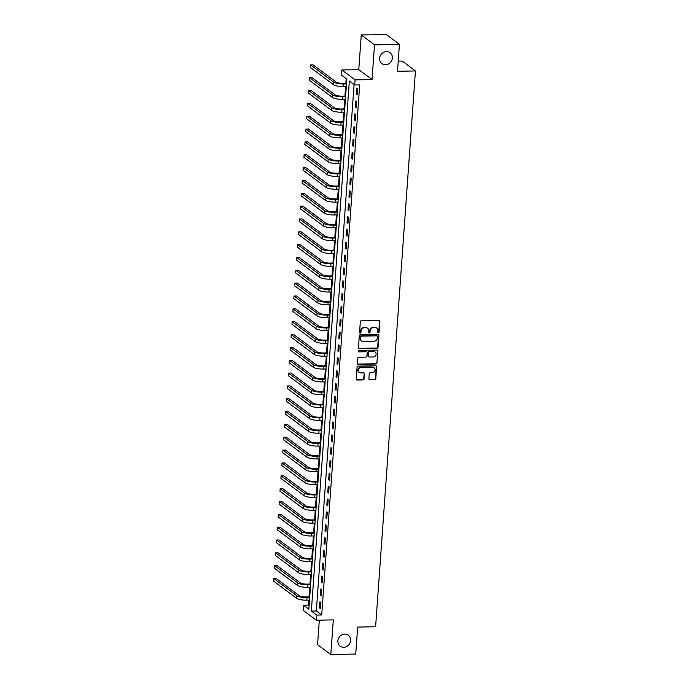 <?xml version="1.0" encoding="UTF-8"?>
<svg xmlns="http://www.w3.org/2000/svg" width="689" height="689" viewBox="0 0 689 689"><rect width="100%" height="100%" fill="white"/><g stroke="black" fill="none" stroke-linecap="round" stroke-linejoin="round"><path stroke-width="1.03" d="M378.39 332.761A0.732 0.663 126.7 0 0 379.131 332.046L379.897 321.332A1.042 0.947 126.7 0 0 378.993 320.342L361.38 320.695A1.042 0.947 126.7 0 0 360.33 321.729L359.563 332.442A0.732 0.663 126.7 0 0 360.201 333.132A0.732 0.663 126.7 0 0 360.933 332.408L361.036 331.021A3.333 3.023 126.7 0 1 364.395 327.731L365.859 327.706A3.333 3.023 126.7 0 1 368.761 330.866L368.658 332.253A0.732 0.663 126.7 0 0 369.295 332.951A0.732 0.663 126.7 0 0 370.027 332.227L370.131 330.841A3.333 3.023 126.7 0 1 373.49 327.551L374.962 327.525A3.333 3.023 126.7 0 1 377.856 330.686L377.761 332.072A0.732 0.663 126.7 0 0 378.39 332.761M377.856 332.477A0.732 0.663 126.7 0 0 378.769 331.779L379.536 321.065A1.042 0.947 126.7 0 0 379.346 320.402M359.658 332.839A0.732 0.663 126.7 0 0 360.571 332.141L360.674 330.754L361.036 331.021M368.753 332.658A0.732 0.663 126.7 0 0 369.674 331.96L369.769 330.574L370.131 330.841M344.724 634.113A6.795 6.167 126.7 0 0 338.316 638.824A6.795 6.167 126.7 0 0 340.185 646.136A6.795 6.167 126.7 0 0 343.777 647.264A6.795 6.167 126.7 0 0 350.184 642.553A6.795 6.167 126.7 0 0 348.315 635.241A6.795 6.167 126.7 0 0 344.724 634.113M386.477 51.623A6.795 6.167 126.7 0 0 380.07 56.334A6.795 6.167 126.7 0 0 381.939 63.646A6.795 6.167 126.7 0 0 385.53 64.775A6.795 6.167 126.7 0 0 391.938 60.064A6.795 6.167 126.7 0 0 390.069 52.752A6.795 6.167 126.7 0 0 386.477 51.623M368.891 378.795A1.042 0.947 126.7 0 0 369.795 379.785L374.738 379.682A1.042 0.947 126.7 0 0 375.789 378.657L376.642 366.755A1.042 0.947 126.7 0 0 375.738 365.764L358.125 366.126A1.042 0.947 126.7 0 0 357.074 367.151L356.222 379.053A1.042 0.947 126.7 0 0 357.126 380.035L363.094 379.915A1.042 0.947 126.7 0 0 364.145 378.89L364.515 373.8A1.042 0.947 126.7 0 0 363.603 372.809L360.648 372.87A2.79 2.532 126.7 0 1 358.401 369.407A2.79 2.532 126.7 0 1 361.036 367.478L372.628 367.237A2.79 2.532 126.7 0 1 374.868 370.699A2.79 2.532 126.7 0 1 372.241 372.637L370.303 372.671A1.042 0.947 126.7 0 0 369.252 373.705L368.891 378.795M316.725 615.088L316.363 620.221L303.1 610.333L303.47 605.2L308.844 609.205L346.843 79.114L341.468 75.11L341.83 69.968L355.093 79.855L354.723 84.997L349.349 80.983L311.35 611.074L316.725 615.088L321.711 614.984L359.71 84.893L354.723 84.997M399.439 44.337L374.523 44.845L361.26 34.958L386.176 34.45L399.439 44.337L397.501 71.303L415.441 70.941L375.608 626.714L357.669 627.076L355.731 654.042L330.815 654.55L333.304 619.876L316.363 620.221M361.26 34.958L358.78 69.623L372.034 79.511L374.523 44.845M372.034 79.511L355.093 79.855M376.986 348.324A1.042 0.947 126.7 0 0 378.037 347.29L378.89 335.397A1.042 0.947 126.7 0 0 377.985 334.406L360.373 334.759A1.042 0.947 126.7 0 0 359.322 335.793L358.469 347.687A1.042 0.947 126.7 0 0 359.374 348.677L376.625 348.057A1.042 0.947 126.7 0 0 377.675 347.023L378.528 335.13A1.042 0.947 126.7 0 0 378.339 334.466M377.761 351.08L376.909 362.974A1.042 0.947 126.7 0 1 375.858 363.999L358.254 364.36A1.042 0.947 126.7 0 1 357.35 363.37L357.712 358.28A1.042 0.947 126.7 0 1 358.762 357.246L365.902 357.109A1.042 0.947 126.7 0 0 366.953 356.075L367.194 352.699A1.042 0.947 126.7 0 0 366.29 351.709L358.857 351.864A0.732 0.663 126.7 0 1 358.271 350.959A0.732 0.663 126.7 0 1 358.952 350.451L376.857 350.09A1.042 0.947 126.7 0 1 377.761 351.08L376.909 362.974M319.317 620.16L317.56 644.663L330.815 654.55M354.077 84.506L316.337 610.979L321.711 614.984M356.738 88.089L356.299 94.255L357.195 94.927L357.634 88.76L356.738 88.089M355.817 100.93L355.378 107.096L356.273 107.768L356.721 101.602L355.817 100.93M354.904 113.771L354.456 119.938L355.352 120.609L355.8 114.443L354.904 113.771M353.982 126.612L353.535 132.779L354.43 133.451L354.878 127.284L353.982 126.612M353.061 139.454L352.622 145.62L353.517 146.292L353.957 140.125L353.061 139.454M352.139 152.295L351.7 158.461L352.596 159.133L353.035 152.967L352.139 152.295M351.218 165.136L350.779 171.303L351.674 171.974L352.113 165.808L351.218 165.136M350.296 177.977L349.857 184.144L350.753 184.816L351.192 178.649L350.296 177.977M349.375 190.819L348.935 196.985L349.831 197.657L350.27 191.49L349.375 190.819M348.453 203.66L348.014 209.826L348.91 210.498L349.349 204.332L348.453 203.66M347.54 216.501L347.092 222.668L347.988 223.339L348.436 217.173L347.54 216.501M346.619 229.342L346.171 235.509L347.067 236.181L347.514 230.014L346.619 229.342M345.697 242.183L345.258 248.35L346.154 249.022L346.593 242.855L345.697 242.183M344.776 255.033L344.336 261.191L345.232 261.863L345.671 255.697L344.776 255.033M343.854 267.875L343.415 274.033L344.311 274.704L344.75 268.538L343.854 267.875M342.933 280.716L342.493 286.874L343.389 287.546L343.828 281.379L342.933 280.716M342.011 293.557L341.572 299.715L342.467 300.387L342.907 294.22L342.011 293.557M341.089 306.398L340.65 312.556L341.546 313.228L341.985 307.061L341.089 306.398M340.177 319.24L339.729 325.397L340.624 326.069L341.072 319.903L340.177 319.24M339.255 332.081L338.807 338.239L339.703 338.91L340.151 332.744L339.255 332.081M338.333 344.922L337.894 351.08L338.79 351.752L339.229 345.585L338.333 344.922M337.412 357.763L336.973 363.921L337.868 364.593L338.308 358.426L337.412 357.763M336.49 370.604L336.051 376.762L336.947 377.434L337.386 371.268L336.49 370.604M335.569 383.446L335.13 389.604L336.025 390.275L336.465 384.109L335.569 383.446M334.647 396.287L334.208 402.445L335.104 403.117L335.543 396.95L334.647 396.287M333.726 409.128L333.287 415.286L334.182 415.958L334.621 409.791L333.726 409.128M332.813 421.969L332.365 428.127L333.261 428.799L333.709 422.633L332.813 421.969M331.891 434.811L331.443 440.969L332.339 441.64L332.787 435.474L331.891 434.811M330.97 447.652L330.531 453.81L331.426 454.482L331.865 448.315L330.97 447.652M330.048 460.493L329.609 466.651L330.505 467.323L330.944 461.156L330.048 460.493M329.127 473.334L328.687 479.492L329.583 480.164L330.022 473.998L329.127 473.334M328.205 486.176L327.766 492.334L328.662 493.005L329.101 486.839L328.205 486.176M327.284 499.017L326.844 505.175L327.74 505.847L328.179 499.68L327.284 499.017M326.362 511.858L325.923 518.016L326.819 518.688L327.258 512.521L326.362 511.858M325.449 524.699L325.001 530.866L325.897 531.529L326.345 525.362L325.449 524.699M324.528 537.541L324.08 543.707L324.975 544.37L325.423 538.204L324.528 537.541M323.606 550.382L323.158 556.548L324.063 557.212L324.502 551.045L323.606 550.382M322.685 563.223L322.245 569.39L323.141 570.053L323.58 563.886L322.685 563.223M321.763 576.064L321.324 582.231L322.219 582.894L322.659 576.727L321.763 576.064M320.841 588.906L320.402 595.072L321.298 595.735L321.737 589.569L320.841 588.906M319.92 601.747L319.481 607.913L320.376 608.576L320.816 602.41L319.92 601.747M346.188 78.632L345.861 83.248M345.628 86.504L344.939 96.09M344.707 99.345L344.018 108.931M343.785 112.186L343.096 121.772M342.864 125.028L342.175 134.613M341.942 137.869L341.253 147.455M341.021 150.71L340.332 160.296M340.099 163.551L339.419 173.137M339.177 176.393L338.497 185.978M338.265 189.234L337.576 198.82M337.343 202.075L336.654 211.661M336.421 214.916L335.732 224.502M335.5 227.758L334.811 237.343M334.578 240.599L333.889 250.185M333.657 253.44L332.968 263.026M332.735 266.281L332.055 275.867M331.814 279.123L331.133 288.708M330.901 291.964L330.212 301.549M329.979 304.805L329.29 314.391M329.058 317.646L328.369 327.232M328.136 330.487L327.447 340.073M327.215 343.329L326.526 352.914M326.293 356.17L325.604 365.756M325.372 369.011L324.691 378.597M324.45 381.852L323.77 391.438M323.537 394.694L322.848 404.279M322.616 407.535L321.927 417.121M321.694 420.376L321.005 429.962M320.773 433.217L320.084 442.803M319.851 446.059L319.162 455.644M318.929 458.9L318.24 468.486M318.008 471.741L317.328 481.327M317.086 484.582L316.406 494.168M316.173 497.424L315.484 507.009M315.252 510.265L314.563 519.851M314.33 523.106L313.641 532.692M313.409 535.947L312.72 545.533M312.487 548.788L311.798 558.374M311.566 561.63L310.877 571.215M310.644 574.471L309.964 584.057M309.723 587.312L309.042 596.898M308.81 600.153L308.448 605.097L309.103 605.579M415.441 70.941L402.187 61.054L398.233 61.132M308.448 605.097L303.47 605.2M358.78 69.623L341.83 69.968M316.337 610.979L311.35 611.074M356.299 94.255L357.246 94.238M355.378 107.096L356.325 107.079M354.456 119.938L355.403 119.92M353.535 132.779L354.482 132.762M352.622 145.62L353.56 145.603M351.7 158.461L352.639 158.444M350.779 171.303L351.726 171.285M349.857 184.144L350.804 184.127M348.935 196.985L349.883 196.968M348.014 209.826L348.961 209.809M347.092 222.668L348.04 222.65M346.171 235.509L347.118 235.492M345.258 248.35L346.197 248.333M344.336 261.191L345.275 261.174M343.415 274.033L344.362 274.015M342.493 286.874L343.441 286.857M341.572 299.715L342.519 299.698M340.65 312.556L341.598 312.539M339.729 325.397L340.676 325.38M338.807 338.239L339.755 338.221M337.894 351.08L338.833 351.063M336.973 363.921L337.911 363.904M336.051 376.762L336.999 376.745M335.13 389.604L336.077 389.586M334.208 402.445L335.155 402.428M333.287 415.286L334.234 415.269M332.365 428.127L333.312 428.11M331.443 440.969L332.391 440.951M330.531 453.81L331.469 453.793M329.609 466.651L330.548 466.634M328.687 479.492L329.626 479.475M327.766 492.334L328.713 492.316M326.844 505.175L327.792 505.158M325.923 518.016L326.87 517.999M325.001 530.866L325.949 530.84M324.08 543.707L325.027 543.681M323.158 556.548L324.106 556.523M322.245 569.39L323.184 569.364M321.324 582.231L322.263 582.205M320.402 595.072L321.35 595.046M319.481 607.913L320.428 607.887M376.538 327.947A3.333 3.023 126.7 0 0 374.601 327.249L374.962 327.525M369.769 330.574A3.333 3.023 126.7 0 1 373.137 327.284L374.601 327.249M367.435 328.128A3.333 3.023 126.7 0 0 365.506 327.439L365.859 327.706M360.674 330.754A3.333 3.023 126.7 0 1 364.033 327.464L365.506 327.439M358.668 348.35A1.042 0.947 126.7 0 0 359.021 348.41L376.625 348.057M377.443 336.533A0.732 0.663 126.7 0 0 376.805 335.844L361.346 336.154A0.732 0.663 126.7 0 0 360.614 336.869L360.511 338.333A3.333 3.023 126.7 0 0 363.404 341.503L373.972 341.288A3.333 3.023 126.7 0 0 377.331 337.998L377.443 336.533M376.986 335.862A0.732 0.663 126.7 0 0 376.444 335.577L376.805 335.844M361.475 340.805A3.333 3.023 126.7 0 1 360.149 338.066L360.252 336.602A0.732 0.663 126.7 0 1 360.993 335.887L376.444 335.577M357.539 364.033A1.042 0.947 126.7 0 0 357.892 364.093L375.505 363.732A1.042 0.947 126.7 0 0 376.556 362.707M366.643 351.778A1.042 0.947 126.7 0 0 365.928 351.442L358.857 351.864M373.317 356.954A2.79 2.532 126.7 0 0 375.178 352.027A2.79 2.532 126.7 0 0 373.696 351.562L369.614 351.64A1.042 0.947 126.7 0 0 368.563 352.673L368.322 356.049A1.042 0.947 126.7 0 0 369.226 357.04L373.317 356.954M374.988 351.898A2.79 2.532 126.7 0 0 373.343 351.295L373.696 351.562M368.52 356.704A1.042 0.947 126.7 0 1 367.969 355.782L368.21 352.406A1.042 0.947 126.7 0 1 369.261 351.373L373.343 351.295M377.408 350.804A1.042 0.947 126.7 0 0 377.21 350.15M373.912 367.582A2.79 2.532 126.7 0 0 372.267 366.97L372.628 367.237M359.003 372.267A2.79 2.532 126.7 0 1 360.674 367.211L372.267 366.97M356.42 379.708A1.042 0.947 126.7 0 0 356.773 379.768L362.741 379.648A1.042 0.947 126.7 0 0 363.792 378.623L364.154 373.533A1.042 0.947 126.7 0 0 363.956 372.87M369.089 379.45A1.042 0.947 126.7 0 0 369.442 379.518L374.377 379.415A1.042 0.947 126.7 0 0 375.427 378.39L376.28 366.488A1.042 0.947 126.7 0 0 376.091 365.833M346.55 83.231L342.924 83.3A5.305 1.292 -175.9 0 1 336.146 82.069L313.047 64.844L310.558 64.895L333.657 82.12A7.967 1.929 4.1 0 0 343.82 83.972L346.498 83.92M310.558 64.895L310.377 67.462L333.467 84.687A7.967 1.929 4.1 0 0 343.63 86.538L346.309 86.487M345.628 96.072L342.002 96.141A5.305 1.292 -175.9 0 1 335.224 94.91L312.126 77.685L309.637 77.736L332.735 94.961A7.967 1.929 4.1 0 0 342.898 96.813L345.577 96.761M309.637 77.736L309.456 80.303L332.546 97.528A7.967 1.929 4.1 0 0 342.709 99.38L345.396 99.328M344.707 108.914L341.081 108.991A5.305 1.292 -175.9 0 1 334.303 107.751L311.213 90.526L308.715 90.578L331.814 107.803A7.967 1.929 4.1 0 0 341.977 109.654L344.655 109.603M308.715 90.578L308.534 93.144L331.624 110.369A7.967 1.929 4.1 0 0 341.787 112.221L344.474 112.169M343.785 121.755L340.159 121.832A5.305 1.292 -175.9 0 1 333.381 120.592L310.291 103.367L307.794 103.419L330.892 120.644A7.967 1.929 4.1 0 0 341.055 122.496L343.733 122.444M307.794 103.419L307.613 105.985L330.711 123.21A7.967 1.929 4.1 0 0 340.874 125.062L343.553 125.01M342.864 134.596L339.238 134.674A5.305 1.292 -175.9 0 1 332.46 133.433L309.37 116.208L306.881 116.26L329.971 133.485A7.967 1.929 4.1 0 0 340.133 135.337L342.812 135.285M306.881 116.26L306.691 118.827L329.79 136.052A7.967 1.929 4.1 0 0 339.953 137.903L342.631 137.852M341.942 147.437L338.316 147.515A5.305 1.292 -175.9 0 1 331.547 146.275L308.448 129.05L305.959 129.101L329.049 146.326A7.967 1.929 4.1 0 0 339.212 148.178L341.89 148.126M305.959 129.101L305.77 131.668L328.868 148.893A7.967 1.929 4.1 0 0 339.031 150.745L341.71 150.693M341.021 160.279L337.395 160.356A5.305 1.292 -175.9 0 1 330.625 159.116L307.527 141.891L305.038 141.943L328.128 159.168A7.967 1.929 4.1 0 0 338.29 161.019L340.977 160.968M305.038 141.943L304.848 144.509L327.947 161.734A7.967 1.929 4.1 0 0 338.11 163.586L340.788 163.534M340.099 173.12L336.473 173.197A5.305 1.292 -175.9 0 1 329.704 171.957L306.605 154.732L304.116 154.784L327.206 172.009A7.967 1.929 4.1 0 0 337.369 173.861L340.056 173.809M304.116 154.784L303.935 157.35L327.025 174.575A7.967 1.929 4.1 0 0 337.188 176.427L339.866 176.375M339.186 185.961L335.56 186.039A5.305 1.292 -175.9 0 1 328.782 184.798L305.683 167.573L303.194 167.625L326.293 184.85A7.967 1.929 4.1 0 0 336.456 186.702L339.134 186.65M303.194 167.625L303.014 170.2L326.104 187.417A7.967 1.929 4.1 0 0 336.266 189.268L338.945 189.217M338.265 198.802L334.639 198.88A5.305 1.292 -175.9 0 1 327.861 197.64L304.762 180.415L302.273 180.466L325.372 197.691A7.967 1.929 4.1 0 0 335.534 199.543L338.213 199.491M302.273 180.466L302.092 183.041L325.182 200.258A7.967 1.929 4.1 0 0 335.345 202.11L338.032 202.058M337.343 211.644L333.717 211.721A5.305 1.292 -175.9 0 1 326.939 210.481L303.849 193.256L301.351 193.308L324.45 210.533A7.967 1.929 4.1 0 0 334.613 212.384L337.291 212.333M301.351 193.308L301.171 195.883L324.261 213.099A7.967 1.929 4.1 0 0 334.423 214.951L337.11 214.899M336.421 224.485L332.796 224.562A5.305 1.292 -175.9 0 1 326.018 223.322L302.927 206.097L300.43 206.149L323.529 223.374A7.967 1.929 4.1 0 0 333.691 225.225L336.37 225.174M300.43 206.149L300.249 208.724L323.348 225.94A7.967 1.929 4.1 0 0 333.51 227.792L336.189 227.74M335.5 237.326L331.874 237.404A5.305 1.292 -175.9 0 1 325.096 236.163L302.006 218.947L299.508 218.99L322.607 236.215A7.967 1.929 4.1 0 0 332.77 238.067L335.448 238.015M299.508 218.99L299.327 221.565L322.426 238.782A7.967 1.929 4.1 0 0 332.589 240.633L335.267 240.582M334.578 250.167L330.953 250.245A5.305 1.292 -175.9 0 1 324.174 249.005L301.084 231.788L298.595 231.831L321.685 249.056A7.967 1.929 4.1 0 0 331.848 250.908L334.527 250.856M298.595 231.831L298.406 234.406L321.505 251.623A7.967 1.929 4.1 0 0 331.667 253.474L334.346 253.423M333.657 263.009L330.031 263.086A5.305 1.292 -175.9 0 1 323.262 261.846L300.163 244.629L297.674 244.673L320.764 261.898A7.967 1.929 4.1 0 0 330.927 263.749L333.614 263.698M297.674 244.673L297.484 247.248L320.583 264.464A7.967 1.929 4.1 0 0 330.746 266.316L333.424 266.264M332.735 275.85L329.109 275.927A5.305 1.292 -175.9 0 1 322.34 274.687L299.241 257.471L296.752 257.514L319.842 274.739A7.967 1.929 4.1 0 0 330.005 276.59L332.692 276.539M296.752 257.514L296.563 260.089L319.662 277.305A7.967 1.929 4.1 0 0 329.824 279.157L332.503 279.105M331.814 288.691L328.197 288.769A5.305 1.292 -175.9 0 1 321.418 287.528L298.32 270.312L295.831 270.355L318.929 287.58A7.967 1.929 4.1 0 0 329.092 289.432L331.771 289.38M295.831 270.355L295.65 272.93L318.74 290.147A7.967 1.929 4.1 0 0 328.903 291.998L331.581 291.947M330.901 301.532L327.275 301.61A5.305 1.292 -175.9 0 1 320.497 300.37L297.398 283.153L294.909 283.196L318.008 300.421A7.967 1.929 4.1 0 0 328.171 302.273L330.849 302.221M294.909 283.196L294.728 285.771L317.818 302.988A7.967 1.929 4.1 0 0 327.981 304.848L330.668 304.788M329.979 314.373L326.353 314.451A5.305 1.292 -175.9 0 1 319.575 313.211L296.485 295.994L293.988 296.037L317.086 313.262A7.967 1.929 4.1 0 0 327.249 315.114L329.928 315.062M293.988 296.037L293.807 298.613L316.897 315.829A7.967 1.929 4.1 0 0 327.06 317.689L329.747 317.629M329.058 327.215L325.432 327.292A5.305 1.292 -175.9 0 1 318.654 326.052L295.564 308.836L293.066 308.879L316.165 326.104A7.967 1.929 4.1 0 0 326.328 327.955L329.006 327.904M293.066 308.879L292.885 311.454L315.984 328.67A7.967 1.929 4.1 0 0 326.147 330.531L328.825 330.47M328.136 340.056L324.51 340.133A5.305 1.292 -175.9 0 1 317.732 338.893L294.642 321.677L292.145 321.72L315.243 338.945A7.967 1.929 4.1 0 0 325.406 340.797L328.085 340.745M292.145 321.72L291.964 324.295L315.062 341.511A7.967 1.929 4.1 0 0 325.225 343.372L327.904 343.311M327.215 352.897L323.589 352.975A5.305 1.292 -175.9 0 1 316.811 351.734L293.721 334.518L291.232 334.57L314.322 351.786A7.967 1.929 4.1 0 0 324.485 353.638L327.163 353.586M291.232 334.57L291.042 337.136L314.141 354.353A7.967 1.929 4.1 0 0 324.304 356.213L326.982 356.153M326.293 365.738L322.667 365.816A5.305 1.292 -175.9 0 1 315.898 364.576L292.799 347.359L290.31 347.411L313.4 364.627A7.967 1.929 4.1 0 0 323.563 366.479L326.25 366.427M290.31 347.411L290.121 349.978L313.219 367.194A7.967 1.929 4.1 0 0 323.382 369.054L326.061 368.994M325.372 378.58L321.746 378.657A5.305 1.292 -175.9 0 1 314.976 377.417L291.878 360.201L289.389 360.252L312.479 377.469A7.967 1.929 4.1 0 0 322.641 379.32L325.329 379.269M289.389 360.252L289.199 362.819L312.298 380.035A7.967 1.929 4.1 0 0 322.461 381.895L325.139 381.835M324.45 391.421L320.824 391.498A5.305 1.292 -175.9 0 1 314.055 390.258L290.956 373.042L288.467 373.093L311.566 390.31A7.967 1.929 4.1 0 0 321.729 392.162L324.407 392.11M288.467 373.093L288.286 375.66L311.376 392.876A7.967 1.929 4.1 0 0 321.539 394.737L324.218 394.676M323.537 404.262L319.911 404.34A5.305 1.292 -175.9 0 1 313.133 403.099L290.035 385.883L287.546 385.935L310.644 403.151A7.967 1.929 4.1 0 0 320.807 405.003L323.486 404.951M287.546 385.935L287.365 388.501L310.455 405.718A7.967 1.929 4.1 0 0 320.618 407.578L323.305 407.518M322.616 417.103L318.99 417.181A5.305 1.292 -175.9 0 1 312.212 415.941L289.122 398.724L286.624 398.776L309.723 415.992A7.967 1.929 4.1 0 0 319.885 417.844L322.564 417.792M286.624 398.776L286.443 401.342L309.533 418.567A7.967 1.929 4.1 0 0 319.696 420.419L322.383 420.359M321.694 429.945L318.068 430.022A5.305 1.292 -175.9 0 1 311.29 428.782L288.2 411.566L285.702 411.617L308.801 428.834A7.967 1.929 4.1 0 0 318.964 430.685L321.642 430.634M285.702 411.617L285.522 414.184L308.62 431.409A7.967 1.929 4.1 0 0 318.774 433.26L321.462 433.2M320.773 442.786L317.147 442.863A5.305 1.292 -175.9 0 1 310.369 441.623L287.279 424.407L284.781 424.458L307.88 441.675A7.967 1.929 4.1 0 0 318.042 443.527L320.721 443.475M284.781 424.458L284.6 427.025L307.699 444.25A7.967 1.929 4.1 0 0 317.862 446.102L320.54 446.041M319.851 455.627L316.225 455.705A5.305 1.292 -175.9 0 1 309.447 454.473L286.357 437.248L283.868 437.3L306.958 454.516A7.967 1.929 4.1 0 0 317.121 456.368L319.799 456.316M283.868 437.3L283.679 439.866L306.777 457.091A7.967 1.929 4.1 0 0 316.94 458.943L319.618 458.883M318.929 468.468L315.304 468.546A5.305 1.292 -175.9 0 1 308.534 467.314L285.435 450.089L282.946 450.141L306.037 467.357A7.967 1.929 4.1 0 0 316.199 469.218L318.878 469.157M282.946 450.141L282.757 452.707L305.856 469.932A7.967 1.929 4.1 0 0 316.018 471.784L318.697 471.724M318.008 481.31L314.382 481.387A5.305 1.292 -175.9 0 1 307.613 480.155L284.514 462.93L282.025 462.982L305.115 480.199A7.967 1.929 4.1 0 0 315.278 482.059L317.965 481.999M282.025 462.982L281.835 465.549L304.934 482.774A7.967 1.929 4.1 0 0 315.097 484.625L317.775 484.565M317.086 494.151L313.461 494.228A5.305 1.292 -175.9 0 1 306.691 492.997L283.592 475.772L281.103 475.823L304.202 493.04A7.967 1.929 4.1 0 0 314.356 494.9L317.043 494.84M281.103 475.823L280.923 478.39L304.013 495.615A7.967 1.929 4.1 0 0 314.175 497.467L316.854 497.406M316.173 506.992L312.548 507.07A5.305 1.292 -175.9 0 1 305.77 505.838L282.671 488.613L280.182 488.665L303.281 505.881A7.967 1.929 4.1 0 0 313.443 507.741L316.122 507.681M280.182 488.665L280.001 491.231L303.091 508.456A7.967 1.929 4.1 0 0 313.254 510.308L315.932 510.248M315.252 519.833L311.626 519.911A5.305 1.292 -175.9 0 1 304.848 518.679L281.749 501.454L279.26 501.506L302.359 518.722A7.967 1.929 4.1 0 0 312.522 520.583L315.2 520.522M279.26 501.506L279.079 504.072L302.17 521.297A7.967 1.929 4.1 0 0 312.332 523.149L315.019 523.089M314.33 532.675L310.705 532.752A5.305 1.292 -175.9 0 1 303.927 531.52L280.836 514.295L278.339 514.347L301.438 531.563A7.967 1.929 4.1 0 0 311.6 533.424L314.279 533.364M278.339 514.347L278.158 516.914L301.257 534.139A7.967 1.929 4.1 0 0 311.411 535.99L314.098 535.93M313.409 545.524L309.783 545.593A5.305 1.292 -175.9 0 1 303.005 544.362L279.915 527.137L277.417 527.188L300.516 544.405A7.967 1.929 4.1 0 0 310.679 546.265L313.357 546.205M277.417 527.188L277.236 529.755L300.335 546.98A7.967 1.929 4.1 0 0 310.498 548.832L313.176 548.78M312.487 558.366L308.861 558.434A5.305 1.292 -175.9 0 1 302.083 557.203L278.993 539.978L276.504 540.03L299.594 557.246A7.967 1.929 4.1 0 0 309.757 559.106L312.436 559.046M276.504 540.03L276.315 542.596L299.414 559.821A7.967 1.929 4.1 0 0 309.576 561.673L312.255 561.621M311.566 571.207L307.94 571.276A5.305 1.292 -175.9 0 1 301.171 570.044L278.072 552.819L275.583 552.871L298.673 570.087A7.967 1.929 4.1 0 0 308.836 571.948L311.514 571.887M275.583 552.871L275.393 555.437L298.492 572.662A7.967 1.929 4.1 0 0 308.655 574.514L311.333 574.462M310.644 584.048L307.018 584.117A5.305 1.292 -175.9 0 1 300.249 582.885L277.15 565.66L274.661 565.712L297.751 582.937A7.967 1.929 4.1 0 0 307.914 584.789L310.601 584.728M274.661 565.712L274.472 568.279L297.57 585.504A7.967 1.929 4.1 0 0 307.733 587.355L310.412 587.304M309.723 596.889L306.097 596.958A5.305 1.292 -175.9 0 1 299.327 595.727L276.229 578.502L273.74 578.553L296.83 595.778A7.967 1.929 4.1 0 0 306.993 597.63L309.68 597.57M273.74 578.553L273.559 581.12L296.649 598.345A7.967 1.929 4.1 0 0 306.812 600.197L309.49 600.145M343.82 83.972L343.63 86.538M333.657 82.12L333.467 84.687M342.898 96.813L342.709 99.38M332.735 94.961L332.546 97.528M341.977 109.654L341.787 112.221M331.814 107.803L331.624 110.369M341.055 122.496L340.874 125.062M330.892 120.644L330.711 123.21M340.133 135.337L339.953 137.903M329.971 133.485L329.79 136.052M339.212 148.178L339.031 150.745M329.049 146.326L328.868 148.893M338.29 161.019L338.11 163.586M328.128 159.168L327.947 161.734M337.369 173.861L337.188 176.427M327.206 172.009L327.025 174.575M336.456 186.702L336.266 189.268M326.293 184.85L326.104 187.417M335.534 199.543L335.345 202.11M325.372 197.691L325.182 200.258M334.613 212.384L334.423 214.951M324.45 210.533L324.261 213.099M333.691 225.225L333.51 227.792M323.529 223.374L323.348 225.94M332.77 238.067L332.589 240.633M322.607 236.215L322.426 238.782M331.848 250.908L331.667 253.474M321.685 249.056L321.505 251.623M330.927 263.749L330.746 266.316M320.764 261.898L320.583 264.464M330.005 276.59L329.824 279.157M319.842 274.739L319.662 277.305M329.092 289.432L328.903 291.998M318.929 287.58L318.74 290.147M328.171 302.273L327.981 304.848M318.008 300.421L317.818 302.988M327.249 315.114L327.06 317.689M317.086 313.262L316.897 315.829M326.328 327.955L326.147 330.531M316.165 326.104L315.984 328.67M325.406 340.797L325.225 343.372M315.243 338.945L315.062 341.511M324.485 353.638L324.304 356.213M314.322 351.786L314.141 354.353M323.563 366.479L323.382 369.054M313.4 364.627L313.219 367.194M322.641 379.32L322.461 381.895M312.479 377.469L312.298 380.035M321.729 392.162L321.539 394.737M311.566 390.31L311.376 392.876M320.807 405.003L320.618 407.578M310.644 403.151L310.455 405.718M319.885 417.844L319.696 420.419M309.723 415.992L309.533 418.567M318.964 430.685L318.774 433.26M308.801 428.834L308.62 431.409M318.042 443.527L317.862 446.102M307.88 441.675L307.699 444.25M317.121 456.368L316.94 458.943M306.958 454.516L306.777 457.091M316.199 469.218L316.018 471.784M306.037 467.357L305.856 469.932M315.278 482.059L315.097 484.625M305.115 480.199L304.934 482.774M314.356 494.9L314.175 497.467M304.202 493.04L304.013 495.615M313.443 507.741L313.254 510.308M303.281 505.881L303.091 508.456M312.522 520.583L312.332 523.149M302.359 518.722L302.17 521.297M311.6 533.424L311.411 535.99M301.438 531.563L301.257 534.139M310.679 546.265L310.498 548.832M300.516 544.405L300.335 546.98M309.757 559.106L309.576 561.673M299.594 557.246L299.414 559.821M308.836 571.948L308.655 574.514M298.673 570.087L298.492 572.662M307.914 584.789L307.733 587.355M297.751 582.937L297.57 585.504M306.993 597.63L306.812 600.197M296.83 595.778L296.649 598.345"/></g></svg>
